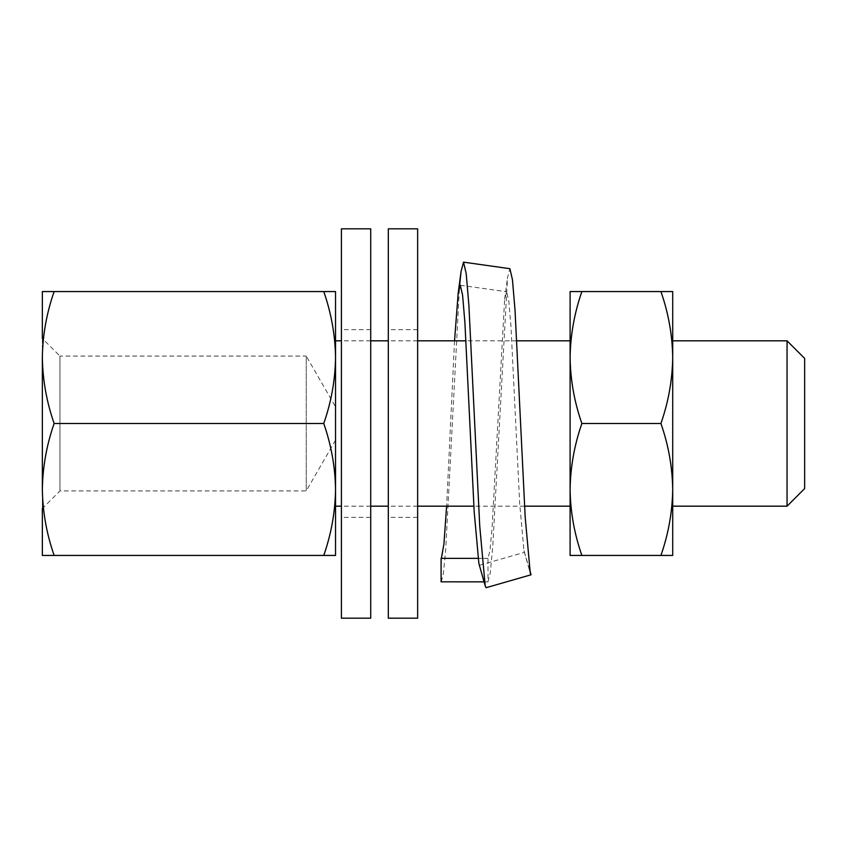 <?xml version="1.0" encoding="UTF-8"?>
<svg xmlns="http://www.w3.org/2000/svg" width="847" height="847" viewBox="0 0 847 847"><rect width="100%" height="100%" fill="white"/><g stroke="black" fill="none" stroke-linecap="round" stroke-linejoin="round"><path stroke-width="0.64" stroke-dasharray="4.24 3.18" d="M54.134 423.5C46.606 401.954 42.678 379.964 42.35 357.529L42.35 555.441L54.134 555.441C46.606 533.896 42.678 511.906 42.35 489.471C42.689 467.046 46.617 445.056 54.134 423.5L323.755 423.5C331.283 445.046 335.211 467.036 335.539 489.471L335.539 506.178M524.589 506.178L473.875 506.178M417.635 506.178L388.318 506.178M370.721 506.178L341.405 506.178M570.095 340.822L570.095 506.178L570.095 340.822M335.539 489.471C335.2 511.895 331.272 533.875 323.755 555.441L335.539 555.441L335.539 357.529C335.2 379.954 331.272 401.944 323.755 423.5M54.134 555.441L323.755 555.441M335.539 291.559L323.755 291.559C331.283 313.104 335.211 335.094 335.539 357.529L335.539 291.559M54.134 291.559L42.35 291.559L42.35 357.529C42.689 335.105 46.617 313.125 54.134 291.559L323.755 291.559M335.539 440.154L306.222 490.932L59.946 490.932L42.35 508.528L42.35 338.472L59.946 356.068L59.946 490.932L59.946 356.068L306.222 356.068L306.222 490.932L306.222 356.068L335.539 406.846L335.539 440.154L335.539 406.846M42.35 357.529L42.35 489.471M660.925 291.559L672.709 291.559L672.709 555.441L660.925 555.441C668.452 533.896 672.38 511.906 672.709 489.471C672.37 467.046 668.442 445.056 660.925 423.5C668.452 401.954 672.38 379.964 672.709 357.529C672.37 335.105 668.442 313.125 660.925 291.559L581.878 291.559C574.351 313.104 570.423 335.094 570.095 357.529C570.433 379.954 574.361 401.944 581.878 423.5C574.351 445.046 570.423 467.036 570.095 489.471C570.433 511.895 574.361 533.875 581.878 555.441L570.095 555.441L570.095 291.559L581.878 291.559M660.925 423.5L581.878 423.5M660.925 555.441L581.878 555.441M672.709 340.822L672.709 506.178L672.709 340.822M804.65 488.592L804.65 358.408M787.054 340.822L787.054 506.178M341.405 228.817L341.405 618.183M370.721 228.817L370.721 618.183M341.405 517.326L341.405 329.674L341.405 517.326L370.721 517.326L370.721 329.674L370.721 517.326M388.318 228.817L388.318 618.183M417.635 228.817L417.635 618.183M388.318 517.326L388.318 329.674L388.318 517.326L417.635 517.326L417.635 329.674L417.635 517.326M484.05 581.825L487.999 581.825L487.999 558.364L490.011 550.391L492.107 527.289L504.632 299.362L506.644 291.77L508.825 301.161L511.006 326.995L519.666 503.234L523.954 550.719L529.449 569.131M487.999 581.825L490.349 572.413L492.816 545.309L507.533 277.604L509.894 268.69M486.04 587.712L478.883 563.53M454.543 340.822L446.613 506.178M479.646 565.182L524.664 552.255M487.999 558.364L477.899 558.364M441.234 581.878L443.362 573.673L445.67 550.095L459.55 286.17M516.797 340.822L465.988 340.822M417.635 340.822L388.318 340.822M370.721 340.822L341.405 340.822M370.721 329.674L341.405 329.674M417.635 329.674L388.318 329.674M504.632 299.362L507.533 277.604M523.954 550.719L530.264 573.048M460.281 285.238L506.644 291.77M441.234 558.427L488.105 558.406M488.116 581.868L484.061 581.868"/><path stroke-width="1.27" d="M341.405 506.178L335.539 506.178L335.539 489.471C335.2 467.046 331.272 445.056 323.755 423.5C331.283 401.954 335.211 379.964 335.539 357.529C335.2 335.105 331.272 313.125 323.755 291.559L335.539 291.559L335.539 489.471C335.211 511.906 331.283 533.896 323.755 555.441L335.539 555.441L335.539 489.471M570.095 506.178L524.589 506.178M473.875 506.178L417.635 506.178M388.318 506.178L370.721 506.178M42.35 338.472L42.35 291.559L54.134 291.559C46.606 313.104 42.678 335.094 42.35 357.529C42.689 379.954 46.617 401.944 54.134 423.5C46.606 445.046 42.678 467.036 42.35 489.471C42.689 511.895 46.617 533.875 54.134 555.441L323.755 555.441M54.134 555.441L42.35 555.441L42.35 508.528M54.134 423.5L323.755 423.5M54.134 291.559L323.755 291.559M42.35 489.471L42.35 357.529M581.878 291.559L570.095 291.559L570.095 357.529C570.433 335.105 574.361 313.125 581.878 291.559L660.925 291.559C668.452 313.104 672.38 335.094 672.709 357.529C672.37 379.954 668.442 401.944 660.925 423.5L581.878 423.5C574.351 401.954 570.423 379.964 570.095 357.529L570.095 489.471C570.433 467.046 574.361 445.056 581.878 423.5M660.925 423.5C668.452 445.046 672.38 467.036 672.709 489.471L672.709 291.559L660.925 291.559M581.878 555.441C574.351 533.896 570.423 511.906 570.095 489.471L570.095 555.441L672.709 555.441L672.709 489.471C672.37 511.895 668.442 533.875 660.925 555.441M787.054 340.822L804.65 358.408L804.65 488.592L787.054 506.178L787.054 340.822L672.709 340.822M341.405 618.183L341.405 228.817L370.721 228.817L370.721 618.183L341.405 618.183M388.318 618.183L388.318 228.817L417.635 228.817L417.635 618.183L388.318 618.183M529.449 569.131L531.058 574.785L486.04 587.712L485.193 585.859L478.883 563.53L474.193 511.832L464.897 322.527L462.589 295.148L460.281 285.238L458.185 293.178L454.543 340.822M459.55 286.17L461.075 271.421L463.542 262.157L509.894 268.69L512.456 279.743L515.029 310.14L525.204 517.337L530.264 573.048L531.058 574.785M446.613 506.178L443.934 543.89L441.372 558.364M477.899 558.364L441.096 558.364L441.096 581.825L484.061 581.868M463.542 262.157L466.221 273.729L468.91 305.672L479.73 525.934L485.193 585.859M441.096 581.825L484.05 581.825M570.095 340.822L516.797 340.822M465.988 340.822L417.635 340.822M388.318 340.822L370.721 340.822M341.405 340.822L335.539 340.822M787.054 506.178L672.709 506.178M461.075 271.421L458.185 293.178"/></g></svg>
